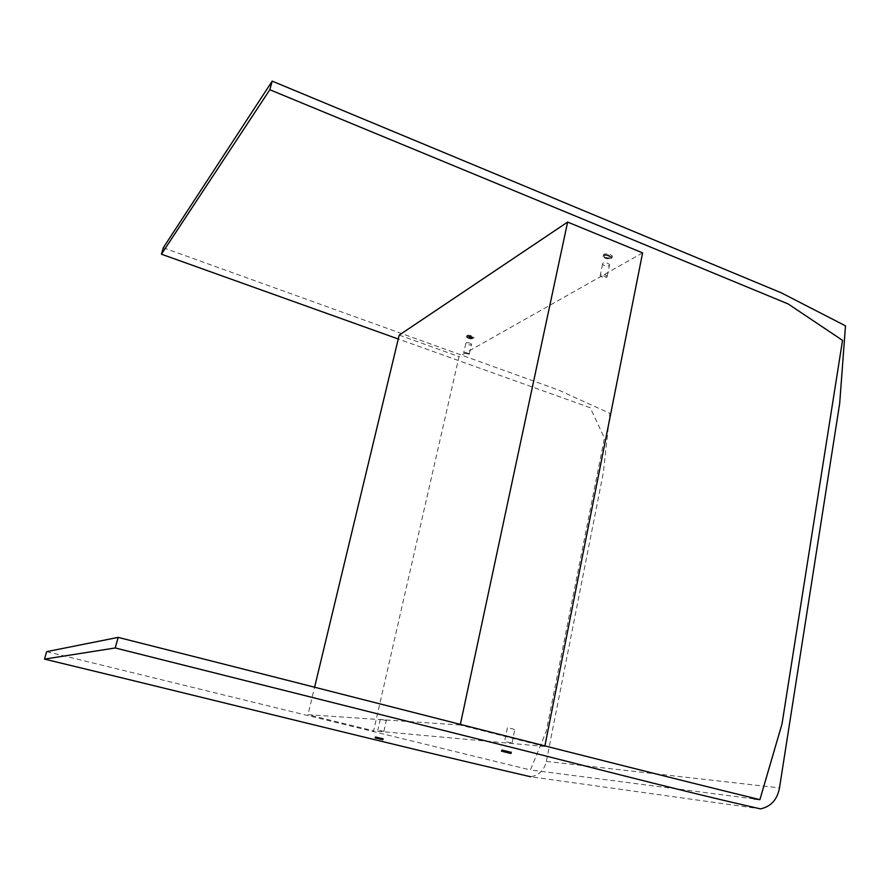<?xml version="1.0" encoding="UTF-8"?>
<svg xmlns="http://www.w3.org/2000/svg" width="890" height="890" viewBox="0 0 890 890"><rect width="100%" height="100%" fill="white"/><g stroke="black" fill="none" stroke-linecap="round" stroke-linejoin="round"><path stroke-width="0.67" stroke-dasharray="4.45 3.34" d="M514.62 729.444L507.611 727.642M510.003 752.083L502.739 750.448L510.003 752.083M501.671 750.237L511.261 752.361M386.216 720.577L380.408 719.131M382.122 738.622L376.192 737.265L382.122 738.622M383.078 738.834L375.324 737.076M611.842 257.499L612.365 256.053C610.073 253.895 607.225 253.283 603.798 254.24L603.275 255.675C605.556 257.833 608.404 258.445 611.842 257.499L603.798 254.24M606.858 277.19L607.258 276.1C605.467 274.454 603.231 273.987 600.572 274.676L600.172 275.755C601.963 277.402 604.188 277.88 606.858 277.19L600.572 274.676M610.751 258.089L611.163 256.965C609.383 255.285 607.158 254.818 604.499 255.552L604.099 256.665C605.868 258.345 608.081 258.823 610.751 258.089L611.641 258.445L612.175 257.01C609.884 254.852 607.024 254.24 603.598 255.196L603.086 256.62C605.367 258.779 608.215 259.391 611.641 258.445M466.894 335.486L473.691 337.978C470.921 338.545 468.563 337.966 466.616 336.242L466.894 335.486C469.664 334.918 472.034 335.497 473.981 337.221L473.691 337.978M469.197 354.22L463.679 352.863L463.89 352.295L469.419 353.642L469.197 354.22L463.89 352.295M472.768 338.489L467.261 337.132L467.473 336.553L472.991 337.9L473.513 338.756C470.743 339.324 468.385 338.745 466.438 337.021L466.716 336.275C469.486 335.697 471.856 336.275 473.803 338L473.513 338.756M544.925 745.798L544.791 746.488L460.23 725.027L460.375 724.315M460.23 725.027L307.996 714.692L314.582 687.291M642.602 252.86L459.051 356.612L373.622 730.846L307.996 714.692M399.209 335.107L459.051 356.612M544.791 746.488L373.622 730.846M163.293 247.765L558.041 389.842L609.85 413.361L603.32 472.735L546.338 761.417C544.313 770.084 539.106 775.212 530.707 776.77L760.472 808.877M46.658 651.658L530.429 769.972L546.26 731.235L604.421 438.114L590.237 407.731L398.275 339.001M609.483 255.73C605.957 254.774 604.165 255.085 604.099 256.665L605.779 257.911C609.294 258.857 611.096 258.545 611.163 256.965L609.483 255.73M471.344 336.798L472.991 337.9C472.89 338.845 471.533 338.957 468.908 338.233L467.261 337.132C467.35 336.197 468.707 336.086 471.344 336.798M607.926 263.373L609.606 264.608C609.539 266.166 607.748 266.466 604.221 265.52L602.53 264.286C602.597 262.728 604.388 262.428 607.926 263.373M469.92 343.095C467.283 342.383 465.915 342.483 465.826 343.418L467.484 344.508C470.109 345.22 471.478 345.12 471.567 344.185L469.92 343.095M379.752 730.579L383.879 731.324L379.752 730.579M506.599 741.971L512.084 742.872L506.599 741.971M378.105 737.799L382.233 738.567L378.105 737.799M504.741 751.027L510.226 751.972L504.741 751.027M604.499 255.552L603.598 255.196M467.473 336.553L466.716 336.275M546.338 761.417L779.495 787.873M512.084 742.872L514.854 729.266M507.389 727.82L504.597 741.381M380.297 719.22L377.838 730.034M383.879 731.324L386.327 720.5M607.258 276.1L609.606 264.608M612.175 257.01L612.365 256.053M602.53 264.286L600.172 275.755M603.275 255.675L603.086 256.62M465.826 343.418L463.679 352.863M466.616 336.242L466.438 337.021M469.419 353.642L471.567 344.185M473.803 338L473.981 337.221M753.897 798.875L530.429 769.972"/><path stroke-width="1.33" d="M510.771 753.474L501.715 751.216M511.261 752.361L501.949 750.081L501.471 751.193M382.756 739.735L375.257 737.899M375.146 737.888L375.469 736.998L383.078 738.834M460.375 724.315L567.62 222.077L399.209 335.107L314.582 687.291M567.62 222.077L642.602 252.86L544.925 745.798M530.707 776.77C385.481 743.228 229.698 703.734 44.5 659.112L46.658 651.658L118.148 637.385C374.523 702.043 581.76 756.1 759.893 799.654L782.021 723.926L842.53 340.336L788.117 303.924L269.815 89.734L272.207 81.124L781.364 292.866L845.5 325.84L839.671 403.493L779.495 787.873C777.27 799.632 770.929 806.64 760.472 808.877C666.966 787.706 573.438 762.452 466.304 736.119L115.222 647.965L118.148 637.385M398.275 339.001L161.435 254.195L163.293 247.765L272.207 81.124M161.435 254.195L269.815 89.734M44.5 659.112L115.222 647.965M511.06 753.318L511.294 752.183M382.9 739.657L383.101 738.745M759.893 799.654L753.897 798.875"/></g></svg>
